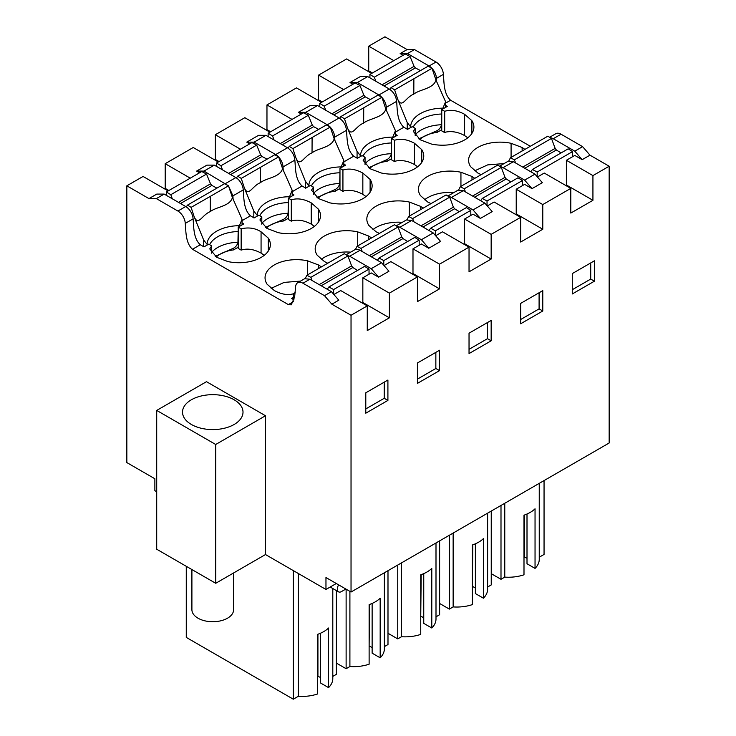 <?xml version="1.0" encoding="UTF-8"?>
<svg xmlns="http://www.w3.org/2000/svg" width="736" height="736" viewBox="0 0 736 736"><rect width="100%" height="100%" fill="white"/><g stroke="black" fill="none" stroke-linecap="round" stroke-linejoin="round"><path stroke-width="1.1" d="M539.249 483.359L539.249 559.415A30.866 17.82 180 0 1 535.044 568.394L535.044 508.788A30.866 17.82 0 0 1 523.995 515.182L523.995 574.788A30.866 17.82 180 0 1 504.767 577.116L500.995 579.296L491.243 573.666M544.051 480.58L544.051 554.438L539.249 557.207M527.004 514.022L527.004 563.748L535.044 568.394M523.995 556.968L527.004 558.219M524.418 556.729L524.418 515.034M441.747 109.609L441.747 130.898L444.7 132.6L445.933 132.066C452.042 130.907 458.27 132.075 464.609 135.58L464.609 114.292C457.295 110.354 450.662 109.36 444.7 111.311L441.747 109.609L447.35 106.37L445.602 105.358M467.802 137.807L464.609 135.58M336.288 583.501L325.965 589.462L325.965 577.539L351.035 592.02L609.16 442.998L609.16 166.235L589.978 155.167L582.167 159.675L574.788 151.165L553.233 138.718A10.433 6.026 -120 0 0 550.353 137.733M574.788 151.165L582.608 146.648L561.053 134.21A10.433 6.026 -120 0 0 555.836 133.694L549.626 137.273M403.107 55.283L400.154 53.572L407.091 49.57L414.46 49.57L436.016 62.017A10.433 6.026 60 0 1 443.385 74.373C444.139 81.862 443.477 93.858 450.598 100.243L530.251 146.234M414.46 49.57L407.532 53.572L429.079 66.019A10.433 6.026 60 0 1 431.747 68.126M432.115 68.522A10.433 6.026 60 0 1 436.448 78.375L443.385 74.373M400.154 53.572L407.532 53.572M590.714 262.945L590.714 279.073L572.277 289.717M589.978 155.167L582.608 146.648M504.068 163.576L487.674 164.882L474.692 170.826M436.623 81.659L436.448 78.375M511.088 157.366L511.088 143.308A31.418 18.142 0 0 0 468.593 160.273A31.418 18.142 0 0 0 470.608 166.676L477.885 173.052L481.077 174.625M367.706 76.572L357.383 82.524L350.005 82.533L360.327 76.572L367.706 76.572L389.261 89.01C393.567 91.945 396.023 96.066 396.621 101.366C397.376 108.845 396.741 120.888 403.843 127.236L407.532 129.37L412.252 126.638L415.196 128.34L413.31 131.422L420.357 139.84L431.406 144.035A31.418 18.142 0 0 0 473.901 127.061A31.418 18.142 0 0 0 471.886 120.667L464.609 114.292M415.196 135.672L415.196 128.34M444.7 132.6L444.7 111.311M511.088 143.308L522.137 147.504L524.86 149.344M582.167 159.675L574.788 155.425L566.38 160.273L592.931 175.6L592.931 200.302L566.38 184.975L566.38 160.273M343.666 89.599L318.587 75.118L346.61 58.944L371.689 73.416M372.425 72.993L368.736 70.858L368 71.291M407.091 49.57L384.965 36.8L368.736 46.166L368.736 70.858M368.736 46.166L393.815 60.646M504.767 503.258L504.767 577.116M500.995 505.448L500.995 579.296M592.931 200.302L570.805 213.072L570.805 188.379L542.782 204.553L542.782 229.255L516.23 213.928L515.494 214.351M565.644 185.398L566.38 184.975M594.403 281.198L572.277 293.968L572.277 273.59L594.403 260.811L594.403 281.198L590.714 279.073M609.16 166.235L592.931 175.6M537.427 176.999L544.254 173.052L570.805 188.379M503.084 167.67L524.639 180.118L532.018 188.637L542.34 182.675L534.962 174.156L513.415 161.708L503.084 167.67A10.433 6.026 -120 0 0 500.204 166.686M499.477 166.235L508.199 161.193L513.415 161.708M357.696 245.925L357.696 231.868A31.418 18.142 180 0 0 315.192 248.842A31.418 18.142 180 0 0 317.216 255.236L324.493 261.611L327.676 263.184M357.696 231.868L368.736 236.063L371.468 237.903M409.317 216.126L409.317 202.06A31.418 18.142 180 0 0 366.822 219.034A31.418 18.142 180 0 0 368.837 225.428L376.114 231.803L379.298 233.386M409.317 202.06L420.357 206.264L423.09 208.104M460.938 186.318L460.938 172.261A31.418 18.142 180 0 0 418.444 189.226A31.418 18.142 180 0 0 420.458 195.629L427.736 202.004L430.919 203.578M460.938 172.261L471.988 176.456L474.711 178.296M421.737 162.417L421.737 149.62L414.46 143.244C407.146 139.316 400.513 138.322 394.551 140.263L391.598 138.561L397.201 135.323L395.453 134.311M421.737 149.62A31.418 18.142 180 0 1 423.752 156.023A31.418 18.142 180 0 1 381.257 172.988L370.208 168.792L363.161 160.374L365.047 157.292L362.103 155.59L357.227 158.406A35.356 20.415 180 0 1 357.181 158.203L357.383 158.323M301.328 114.034L298.384 112.332L310.178 105.524L317.556 105.524L339.112 117.962C343.427 120.906 345.874 125.019 346.481 130.318C347.226 137.798 346.592 149.859 353.694 156.188L357.181 158.203M370.107 192.225L370.107 179.428L362.839 173.052C355.525 169.114 348.892 168.121 342.93 170.071L339.977 168.369L345.58 165.131L343.832 164.119M370.107 179.428A31.418 18.142 180 0 1 372.131 185.822A31.418 18.142 180 0 1 329.627 202.796L318.587 198.6L311.53 190.173L313.426 187.1L310.472 185.398L305.606 188.214A35.356 20.415 180 0 1 305.56 188.011L305.753 188.131M249.706 143.842L246.762 142.14L258.557 135.323L265.935 135.323L287.491 147.77C291.796 150.705 294.253 154.827 294.851 160.117C295.605 167.606 294.97 179.667 302.073 185.996L305.56 188.011M318.486 222.024L318.486 209.226L311.218 202.851C303.904 198.922 297.261 197.929 291.3 199.87L288.356 198.168L293.958 194.939L292.201 193.927M318.486 209.226A31.418 18.142 180 0 1 320.51 215.63A31.418 18.142 180 0 1 278.006 232.604L266.966 228.399L259.909 219.981L261.804 216.908L258.851 215.197L253.975 218.012A35.356 20.415 180 0 1 253.938 217.81L254.132 217.93M199.557 172.794L196.613 171.092L206.936 165.131L214.314 165.131L235.86 177.578A10.433 6.026 60 0 1 243.23 189.925C243.984 197.414 243.349 209.466 250.442 215.795L253.938 217.81M238.206 227.12L238.206 248.409L241.15 250.12L241.15 228.822L238.206 227.12L243.809 223.891L242.052 222.879M241.15 228.822C248.593 227.074 255.226 228.068 261.068 231.803L268.336 238.179A31.418 18.142 180 0 1 270.36 244.582A31.418 18.142 180 0 1 227.856 261.556L216.816 257.352L209.76 248.934L211.655 245.861L208.702 244.159L203.982 246.882L200.293 244.748C193.2 238.418 193.835 226.366 193.08 218.877A10.433 6.026 60 0 0 185.711 206.531L177.9 211.039A10.433 6.026 60 0 1 185.26 223.394L193.08 218.877M293.452 301.668L288.356 304.612L192.482 249.265C185.371 242.917 186.015 230.883 185.26 223.394M293.351 297.473L291.594 298.485L294.014 299.883M307.547 274.878L307.547 260.82A31.418 18.142 180 0 0 265.052 277.794A31.418 18.142 180 0 0 267.067 284.188L274.344 290.564C281.649 294.501 288.291 295.495 294.253 293.544M307.547 260.82L318.587 265.015L321.319 266.855M386.474 110.612L386.299 107.327L396.621 101.366M357.383 82.524L378.939 94.972A10.433 6.026 60 0 1 381.598 97.078M381.966 97.474A10.433 6.026 60 0 1 386.299 107.327M350.005 82.533L352.958 84.235M156.713 491.749L154.873 490.682L154.873 478.759L126.84 462.585L126.84 185.822L143.069 176.456L168.139 190.928M218.288 161.975L193.218 147.504L165.195 163.686L165.195 188.379L164.459 188.802M269.919 132.176L244.84 117.696L215.344 134.725L215.344 159.427L214.608 159.85M321.54 102.368L296.461 87.897L266.966 104.926L266.966 129.619L266.23 130.042M318.587 75.118L318.587 99.82L317.851 100.243M265.494 554.548L215.712 583.289L156.713 549.231L156.713 410.421L206.494 381.68L265.494 415.748L265.494 554.548L325.965 589.462M384.026 265.558L390.862 261.611L417.413 276.938L389.39 293.121L389.39 317.814L362.839 302.487L362.103 302.91M351.035 592.02L351.035 315.256L367.264 305.891L367.264 330.584L389.39 317.814M487.278 205.951L494.104 202.004L520.656 217.332L520.656 242.024L542.782 229.255M520.656 217.332L491.16 234.361L491.16 259.054L464.609 243.726L463.873 244.159M435.648 235.75L442.483 231.803L469.034 247.13L469.034 271.832L491.16 259.054M469.034 247.13L439.539 264.169L439.539 288.862L412.988 273.534L412.252 273.958M417.413 276.938L417.413 301.631L439.539 288.862M520.656 323.776L542.782 311.006L542.782 290.619L520.656 303.388L520.656 323.776M439.539 370.613L439.539 350.226L417.413 362.995L417.413 383.382L439.539 370.613L435.85 368.488L417.413 379.132M491.16 340.805L491.16 320.418L469.034 333.196L469.034 353.584L491.16 340.805L487.471 338.68L469.034 349.324M387.909 400.421L365.792 413.19L365.792 392.803L387.909 380.034L387.909 400.421L384.229 398.286L384.229 382.159M532.018 188.637L524.639 184.377L516.23 189.226L542.782 204.553M524.639 180.118L534.962 174.156M332.801 588.533L332.801 678.601A30.866 17.82 180 0 1 328.56 687.617L328.56 628.01A30.866 17.82 0 0 1 317.483 634.386L317.483 694.002A30.866 17.82 180 0 1 298.328 696.302L293.314 699.2L186.272 637.404L186.272 566.297M336.37 590.594L336.37 674.342L332.801 676.402M320.51 633.227L320.51 682.971L328.56 687.617M317.483 676.2L320.51 677.433M317.924 675.942L317.924 634.239M298.328 573.51L298.328 696.302M293.314 570.612L293.314 699.2M288.356 304.612L291.272 304.824L294.63 296.976L295.568 287.077A10.433 6.026 60 0 1 297.721 282.716L304.649 278.714L309.865 279.229L331.421 291.668L338.799 300.187L331.862 304.189L351.035 315.256M331.862 304.189L324.493 295.67L302.938 283.231A10.433 6.026 60 0 0 297.721 282.716M177.9 211.039L156.345 198.6L148.966 198.6L126.84 185.822M331.421 291.668L324.493 295.67M367.264 305.891L340.713 290.564L333.877 294.51M378.617 277.196L371.248 268.677L381.57 262.715L388.948 271.234L378.617 277.196L371.248 272.936L362.839 277.794L362.839 302.487M300.527 281.097L284.133 282.403L271.152 288.337M156.345 198.6L164.165 194.083L156.786 194.083L148.966 198.6M168.884 190.504L165.195 188.379M190.265 178.158L165.195 163.686M241.15 250.12C247.149 248.17 253.782 249.164 261.068 253.092L264.261 255.318M164.165 194.083L185.711 206.531M362.839 277.794L389.39 293.121M365.792 408.931L384.229 398.286M211.655 253.184L211.655 245.861M268.3 251.04L268.3 238.124M233.082 199.18L232.907 195.886L228.574 186.042M228.197 185.638L203.982 171.092L196.613 171.092M371.248 268.677L349.692 256.238L346.812 255.254M381.57 262.715L360.014 250.277A10.433 6.026 -120 0 0 354.798 249.762L346.076 254.794M214.314 165.131L203.982 171.092M417.652 166.759L414.46 164.533C408.121 161.028 401.893 159.859 395.784 161.018L394.551 161.552L391.598 159.85L391.598 138.561M365.047 164.625L365.047 157.292M394.551 140.263L394.551 161.552M318.587 99.82L322.276 101.945M266.966 104.926L292.036 119.398M298.384 112.332L305.753 112.332L317.556 105.524M305.753 112.332L327.308 124.78A10.433 6.026 60 0 1 329.967 126.886M330.344 127.282A10.433 6.026 60 0 1 334.678 137.126L346.481 130.318M334.852 140.42L334.678 137.126M447.847 196.034L458.05 190.146L463.266 190.661L484.812 203.108L492.191 211.628L480.387 218.436L473.018 214.176L464.609 219.034L491.16 234.361M516.23 189.226L516.23 213.928M484.812 203.108L473.018 209.926L451.462 197.478A10.433 6.026 -120 0 0 448.583 196.494M480.387 218.436L473.018 209.926M520.656 319.516L539.092 308.872L539.092 292.744M542.782 311.006L539.092 308.872M453.919 192.528A31.418 18.142 0 0 0 424.543 199.778M453.146 533.066L453.146 606.915A30.866 17.82 180 0 0 472.374 604.596L472.374 544.98A30.866 17.82 0 0 0 483.423 538.586L483.423 598.202A30.866 17.82 180 0 0 487.618 589.223L487.618 513.167M449.365 535.247L449.365 609.104L439.622 603.474M453.146 606.915L449.365 609.104M491.243 511.069L491.243 584.927L487.618 587.015M483.423 598.202L475.373 593.556L475.373 543.821M472.374 586.776L472.797 544.833M472.797 586.528L475.373 588.018M366.031 196.567L362.839 194.341C356.5 190.836 350.272 189.658 344.154 190.817L342.93 191.36L339.977 189.658L339.977 168.369M313.426 194.424L313.426 187.1M342.93 170.071L342.93 191.36M266.966 129.619L270.655 131.753M215.344 134.725L240.414 149.206M246.762 142.14L254.132 142.14L265.935 135.323M254.132 142.14L275.687 154.578A10.433 6.026 60 0 1 278.346 156.694M278.723 157.09A10.433 6.026 60 0 1 283.056 166.934L294.851 160.117M283.222 170.228L283.056 166.934M396.226 225.842L406.428 219.954L411.636 220.469L433.191 232.916L440.57 241.426L428.766 248.244L421.397 243.984L412.988 248.842L439.539 264.169M464.609 219.034L464.609 243.726M433.191 232.916L421.397 239.724L399.841 227.286A10.433 6.026 -120 0 0 396.962 226.292M428.766 248.244L421.397 239.724M487.471 322.552L487.471 338.68M402.298 222.336A31.418 18.142 0 0 0 372.922 229.586M401.525 562.874L401.525 636.723A30.866 17.82 180 0 0 420.744 634.395L420.744 574.788A30.866 17.82 0 0 0 431.793 568.394L431.793 628.001A30.866 17.82 180 0 0 435.997 619.022L435.997 542.966M397.744 565.055L397.744 638.903L387.992 633.282M401.525 636.723L397.744 638.903M439.622 540.877L439.622 614.726L435.997 616.823M431.793 628.001L423.752 623.355L423.752 573.629M420.744 616.575L421.176 574.641M421.176 616.336L423.752 617.826M314.41 226.366L311.218 224.14C304.879 220.634 298.65 219.466 292.532 220.625L291.3 221.159L288.356 219.457L288.356 198.168M261.804 224.232L261.804 216.908M291.3 199.87L291.3 221.159M215.344 159.427L219.034 161.552M412.988 248.842L412.988 273.534M435.85 352.351L435.85 368.488M350.667 252.144A31.418 18.142 0 0 0 321.301 259.385M349.904 591.367L349.904 666.531A30.866 17.82 180 0 0 369.122 664.203L369.122 604.596A30.866 17.82 0 0 0 380.172 598.193L380.172 657.809A30.866 17.82 180 0 0 384.376 648.83L384.376 572.774M346.122 589.177L346.122 668.711L336.37 663.081M349.904 666.531L346.122 668.711M387.992 570.685L387.992 644.534L384.376 646.622M380.172 657.809L372.131 653.163L372.131 603.428M369.122 646.383L369.546 604.449M369.546 646.134L372.131 647.625M345.874 589.039L341.513 591.56A5.934 3.422 120 0 1 338.551 591.854L330.188 587.024M338.634 584.862A5.934 3.422 120 0 0 338.551 591.854M156.713 410.421L215.712 444.489L215.712 583.289M265.494 415.748L215.712 444.489M191.378 399.777A30.25 17.462 180 0 1 224.333 395.996A30.25 17.462 180 0 1 243.009 412.123A30.25 17.462 180 0 1 234.149 424.47A30.25 17.462 180 0 1 201.186 428.26A30.25 17.462 180 0 1 182.519 412.123A30.25 17.462 180 0 1 191.378 399.777M191.903 569.544L191.903 609.693A20.856 12.043 0 0 0 192.749 613.079A20.856 12.043 0 0 0 215.731 621.607A20.856 12.043 0 0 0 233.616 609.693L233.616 572.948M572.58 156.704L572.58 151.588L568.164 148.838L532.413 169.482L530.785 171.746M551.466 138.423L514.372 159.841L510.453 157.743L547.851 136.169L551.466 138.423L555.146 148.387L522.735 167.1M524.759 168.259L556.379 150.006L555.146 148.387M556.379 150.006L561.071 152.932M514.372 159.841L515.669 163.015M532.413 169.482L537.179 172.031L572.58 151.588M537.179 172.031L537.179 176.714M510.453 157.743L508.815 160.917M407.22 129.186L407.22 122.553L411.047 127.328M441.747 129.702L437.12 132.379L437.12 130.658C439.392 129.38 440.855 127.411 441.49 124.743L441.747 111.725M437.12 130.658L418.766 138.837M442.502 109.176L445.602 101.77L435.942 80.031C433.679 88.789 419.75 89.277 413.807 94.107C405.389 97.391 401.985 109.066 397.688 99.158L407.22 122.553M369.914 77.841L369.914 74.437L374.33 77.188L375.838 81.264M397.688 99.158L394.643 89.856L391.028 87.602L389.822 89.36M391.028 87.602L428.122 66.194L432.032 68.282L394.643 89.856M420.458 70.61L415.389 67.905L414.064 66.341L382.03 84.833M374.33 77.188L410.081 56.552L414.064 66.341M410.081 56.552L405.315 54.004L369.914 74.437M437.12 132.379A27.112 15.658 0 0 0 419.796 139.5M445.602 107.382L445.602 101.77M432.032 68.282L435.942 80.031M522.431 185.656L522.431 180.541L518.015 177.79L482.264 198.435L480.636 200.698M501.317 167.376L464.223 188.793L460.313 186.696L497.702 165.122L501.317 167.376L504.997 177.339L472.595 196.052M474.61 197.211L506.23 178.958L504.997 177.339M506.23 178.958L510.922 181.884M464.223 188.793L465.52 191.967M482.264 198.435L487.03 200.983L522.431 180.541M487.03 200.983L487.03 205.666M460.313 186.696L458.666 189.87M357.07 158.139L357.07 151.506L360.907 156.28M391.598 158.654L386.97 161.331L386.97 159.611C389.243 158.332 390.706 156.363 391.35 153.695L391.598 140.677M386.97 159.611L368.616 167.79M392.352 138.129L395.453 130.723L385.802 108.983C383.53 117.742 369.601 118.229 363.658 123.059L363.722 107.806L344.494 118.809L340.878 116.555L339.673 118.312M363.648 123.068C355.249 126.344 351.836 138.018 347.548 128.11L357.07 151.506M319.764 106.794L319.764 103.39L324.18 106.14L325.689 110.216M347.548 128.11L344.494 118.809M340.878 116.555L377.973 95.146L381.892 97.235L363.722 107.806M370.309 99.562L365.24 96.858L363.915 95.294L331.881 113.795M324.18 106.14L359.941 85.505L363.915 95.294M359.941 85.505L355.166 82.956L319.764 103.39M386.97 161.331A27.112 15.658 0 0 0 369.647 168.452M395.453 136.335L395.453 130.723M381.892 97.235L385.802 108.983M470.801 215.455L470.801 210.349L466.385 207.598L430.634 228.234L429.014 230.497M449.687 197.184L412.602 218.592L408.682 216.504L446.08 194.93L449.687 197.184L453.376 207.147L420.964 225.851M422.979 227.019L454.609 208.757L453.376 207.147M454.609 208.757L459.301 211.692M412.602 218.592L413.899 221.775M430.634 228.234L435.408 230.782L470.801 210.349M435.408 230.782L435.408 235.465M408.682 216.504L407.036 219.678M305.449 187.938L305.449 181.304L309.276 186.088M339.977 188.462L335.34 191.139L335.34 189.419C337.622 188.14 339.084 186.162 339.719 183.503L339.977 170.476M335.34 189.419L316.995 197.588M340.731 167.928L343.832 160.531L334.172 138.791C331.908 147.55 317.97 148.037 312.036 152.867C303.618 156.142 300.214 167.817 295.918 157.918L305.449 181.304M268.143 136.602L268.143 133.198L272.559 135.948L274.068 140.024M295.918 157.918L292.873 148.617L289.257 146.363L288.052 148.12M289.257 146.363L326.342 124.945L330.262 127.043L292.873 148.617M318.688 129.37L313.619 126.656L312.294 125.102L280.26 143.594M272.559 135.948L308.31 115.304L312.294 125.102M308.31 115.304L303.545 112.755L268.143 133.198M335.34 191.139A27.112 15.658 0 0 0 318.026 198.26M343.832 166.143L343.832 160.531M330.262 127.043L334.172 138.791M419.18 245.263L419.18 240.148L414.764 237.397L379.012 258.042L377.384 260.305M398.066 226.992L360.98 248.4L357.061 246.302L394.45 224.738L398.066 226.992L401.755 236.946L369.343 255.659M371.358 256.827L402.978 238.565L401.755 236.946M402.978 238.565L407.67 241.491M360.98 248.4L362.268 251.574M379.012 258.042L383.778 260.59L419.18 240.148M383.778 260.59L383.778 265.273M357.061 246.302L355.414 249.476M253.819 217.746L253.819 211.112L257.655 215.896M288.356 218.27L283.719 220.938L283.719 219.218C286 217.939 287.463 215.97 288.098 213.302L288.356 200.284M283.719 219.218L265.374 227.396M289.101 197.736L292.201 190.339L282.55 168.599C280.278 177.358 266.349 177.836 260.406 182.666C251.997 185.95 248.593 197.625 244.297 187.717L253.819 211.112M216.522 166.41L216.522 162.996L220.938 165.756L222.447 169.823M244.297 187.717L241.252 178.416L237.636 176.162L236.431 177.928M237.636 176.162L274.721 154.753L278.64 156.851L241.252 178.416M267.067 159.178L261.998 156.464L260.673 154.9L228.629 173.402M220.938 165.756L256.689 145.112L260.673 154.9M256.689 145.112L251.924 142.563L216.522 162.996M283.719 220.938A27.112 15.658 0 0 0 266.395 228.068M292.201 195.951L292.201 190.339M278.64 156.851L282.55 168.599M293.351 299.497L293.351 294.244L295.219 292.348M369.03 274.215L369.03 269.109L364.614 266.349L328.863 286.994L327.235 289.257M347.916 255.944L310.831 277.352L306.912 275.255L344.301 253.69L347.916 255.944L351.606 265.898L319.194 284.611M321.209 285.78L352.829 267.518L351.606 265.898M352.829 267.518L357.521 270.443M310.831 277.352L312.119 280.526M328.863 286.994L333.629 289.542L369.03 269.109M333.629 289.542L333.629 294.225M306.912 275.255L305.265 278.429M203.67 246.698L203.67 240.065L207.506 244.849M238.206 247.222L233.57 249.89L233.57 248.17C235.851 246.891 237.314 244.922 237.949 242.254L238.206 229.236M233.57 248.17L215.225 256.349M238.952 226.688L242.052 219.291L232.401 197.552C230.138 206.31 216.2 206.788 210.266 211.618L210.33 196.374L191.102 207.368L187.487 205.114L186.282 206.88M210.257 211.628C201.848 214.903 198.444 226.578 194.148 216.669L203.67 240.065M166.373 195.362L166.373 191.958L170.789 194.709L172.298 198.775M194.148 216.669L191.102 207.368M187.487 205.114L224.572 183.706L228.491 185.803L210.33 196.374M216.918 188.131L211.848 185.417L210.524 183.853L178.489 202.354M170.789 194.709L206.54 174.064L210.524 183.853M206.54 174.064L201.774 171.516L166.373 191.958M233.57 249.89A27.112 15.658 0 0 0 216.246 257.02M242.052 224.903L242.052 219.291M228.491 185.803L232.401 197.552M553.233 138.718L561.053 134.21M429.079 66.019L436.016 62.017M522.137 150.917L522.137 147.504M471.886 133.464L471.886 120.667M445.602 103.123L450.598 100.243M395.453 132.084L403.843 127.236M343.832 161.883L353.694 156.188M292.201 191.691L302.073 185.996M242.052 220.644L250.442 215.795M192.482 249.265L200.293 244.748M378.939 94.972L389.261 89.01M318.587 268.438L318.587 265.015M309.865 279.229L302.938 283.231M268.336 250.976L268.336 238.179M261.068 253.092L261.068 231.803M349.692 256.238L360.014 250.277M235.86 177.578L225.538 183.531M232.907 195.886L243.23 189.925M414.46 164.533L414.46 143.244M339.112 117.962L327.308 124.78M451.462 197.478L463.266 190.661M471.988 179.878L471.988 176.456M362.839 194.341L362.839 173.052M287.491 147.77L275.687 154.578M399.841 227.286L411.636 220.469M420.357 209.677L420.357 206.264M311.218 224.14L311.218 202.851M368.736 239.485L368.736 236.063M441.49 124.743A31.289 18.069 0 0 0 421.176 130.005A31.289 18.069 0 0 0 415.196 134.826M441.49 114.016A31.289 18.069 0 0 0 440.744 114.043A31.289 18.069 0 0 0 421.176 119.278A31.289 18.069 0 0 0 413.172 127.172M410.642 126.794A32.66 18.851 180 0 1 410.67 126.206A32.66 18.851 180 0 1 420.201 113.684A32.66 18.851 0 0 1 441.904 108.174A32.66 18.851 0 0 1 442.916 108.155M384.045 86.002L415.389 67.905M413.871 78.853L413.807 94.107M391.35 153.695A31.289 18.069 0 0 0 371.027 158.958A31.289 18.069 0 0 0 365.047 163.778M391.35 142.968A31.289 18.069 0 0 0 390.595 142.996A31.289 18.069 0 0 0 371.027 148.23A31.289 18.069 0 0 0 363.023 156.124M360.493 155.747A32.66 18.851 180 0 1 360.52 155.158A32.66 18.851 180 0 1 370.061 142.637A32.66 18.851 0 0 1 391.754 137.126A32.66 18.851 0 0 1 392.766 137.117M333.896 114.954L365.24 96.858M339.719 183.503A31.289 18.069 0 0 0 319.396 188.766A31.289 18.069 0 0 0 313.426 193.586M339.719 172.776A31.289 18.069 0 0 0 338.965 172.804A31.289 18.069 0 0 0 319.396 178.038A31.289 18.069 0 0 0 311.402 185.932M308.872 185.546A32.66 18.851 180 0 1 308.899 184.966A32.66 18.851 180 0 1 318.43 172.436A32.66 18.851 0 0 1 340.133 166.934A32.66 18.851 0 0 1 341.136 166.916M282.274 144.762L313.619 126.656M312.101 137.614L312.036 152.867M288.098 213.302A31.289 18.069 0 0 0 267.775 218.564A31.289 18.069 0 0 0 261.804 223.394M288.098 202.575A31.289 18.069 0 0 0 287.344 202.612A31.289 18.069 0 0 0 267.775 207.837A31.289 18.069 0 0 0 259.771 215.731M257.25 215.354A32.66 18.851 180 0 1 257.278 214.774A32.66 18.851 180 0 1 266.809 202.244A32.66 18.851 0 0 1 288.512 196.742A32.66 18.851 0 0 1 289.515 196.724M230.644 174.561L261.998 156.464M260.48 167.422L260.406 182.666M237.949 242.254A31.289 18.069 0 0 0 217.626 247.517A31.289 18.069 0 0 0 211.655 252.347M237.949 231.527A31.289 18.069 0 0 0 237.194 231.564A31.289 18.069 0 0 0 217.626 236.79A31.289 18.069 0 0 0 209.631 244.683M207.101 244.306A32.66 18.851 180 0 1 207.129 243.726A32.66 18.851 180 0 1 216.66 231.196A32.66 18.851 0 0 1 238.363 225.694A32.66 18.851 0 0 1 239.366 225.676M180.504 203.513L211.848 185.417"/></g></svg>
